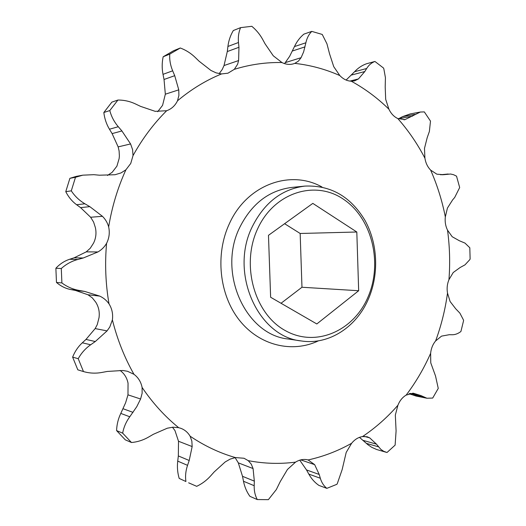 <?xml version="1.0" encoding="UTF-8"?>
<svg xmlns="http://www.w3.org/2000/svg" width="526" height="526" viewBox="0 0 526 526"><rect width="100%" height="100%" fill="white"/><g stroke="black" fill="none" stroke-linecap="round" stroke-linejoin="round"><path stroke-width="0.79" d="M368.207 296.592C382.81 262.586 371.862 218.08 343.386 199.183C315.173 179.787 274.289 192.332 257.687 228.692C240.645 264.782 254.4 313.838 285.289 330.591C315.935 347.903 354.018 330.815 368.207 296.592M252.263 226.726C264.381 202.628 281.89 189.09 304.804 186.099C330.584 184.994 350.671 196.474 365.07 220.558C377.714 243.453 379.115 273.665 368.759 298.203C356.976 326.758 329.059 345.332 301.267 340.947C258.01 336.844 229.145 272.823 252.263 226.726M281.962 62.548L273.264 55.789L265.104 43.882L262.671 39.424C259.923 34.4 256.3 30.021 251.816 26.3L240.592 27.635C238.672 32.099 237.969 37.057 238.482 42.501L238.962 47.281L238.607 60.562L237.574 64.303L234.313 69.333C250.159 64.461 266.044 62.199 281.962 62.548C285.894 64.494 289.8 64.908 293.666 63.771L294.797 63.376C310.498 65.139 325.509 69.202 339.829 75.566C343.208 79.124 347.009 80.997 351.243 81.188C364.998 88.716 377.55 98.046 388.898 109.178C391.028 113.629 394 116.752 397.807 118.554C408.367 130.533 417.401 143.743 424.909 158.175C425.692 163.014 427.605 166.992 430.643 170.108C437.231 185.06 442.123 200.656 445.325 216.896C444.786 221.663 445.515 226.088 447.527 230.171C449.75 246.609 450.223 263.105 448.948 279.681C447.179 283.955 446.699 288.432 447.508 293.1C445.252 309.551 441.288 325.495 435.613 340.947C432.786 344.346 431.123 348.468 430.623 353.321C424.022 368.325 415.869 382.257 406.151 395.111C402.495 397.288 399.747 400.661 397.912 405.244C387.386 417.335 375.584 427.783 362.506 436.58C358.351 437.224 354.721 439.46 351.624 443.273C337.929 450.999 323.431 456.555 308.111 459.948C303.897 458.85 299.708 459.579 295.553 462.13C279.931 464.175 264.164 463.682 248.252 460.658L244.018 458.258L235.392 457.574C219.605 453.05 204.509 445.916 190.096 436.185C187.854 432.405 184.744 429.775 180.773 428.295L178.676 427.684C164.908 416.507 152.711 403.094 142.092 387.438C140.981 381.889 138.272 377.51 133.952 374.295C124.465 357.548 117.278 339.415 112.386 319.893C113.162 314.061 112.038 308.723 109.014 303.87C105.581 283.869 104.773 263.684 106.581 243.308L106.798 242.887C109.25 237.811 109.868 232.485 108.658 226.903C111.972 206.803 117.719 187.769 125.898 169.806L130.737 163.474L133.019 155.624C142.434 138.608 153.645 123.643 166.65 110.736C171.364 109.04 174.915 105.864 177.301 101.209L177.492 100.808C191.267 89.282 205.955 80.32 221.558 73.929L227.955 73.193L234.313 69.333M219.178 73.647L222.255 69.439L224.023 65.54L227.291 51.548L227.916 46.459C228.626 40.706 230.427 35.4 233.307 30.547L240.592 27.635M157.701 111.716L162.587 105.312L165.335 94.193L164.033 79.479L163.014 74.35C161.863 68.544 161.916 62.686 163.165 56.775L173.58 50.726L180.286 47.991L169.766 54.112C169.385 59.675 170.352 65.244 172.666 70.806L174.717 75.678L178.768 89.847L178.899 95.469L177.492 100.808M107.482 175.447L112.189 172.285L116.917 166.144L119.139 158.53L119.376 156.005L119.106 150.975L118.153 146.886L112.11 133.611L109.454 129.218C106.456 124.248 104.582 118.679 103.832 112.511L111.86 102.136L117.923 100.045L109.802 110.559C111.334 116.489 114.162 121.874 118.284 126.72L121.914 130.948L130.586 143.94L132.591 149.64L133.019 155.624M112.386 319.893L109.802 326.981L107.061 330.887L95.291 341.525L90.669 344.773C85.449 348.449 81.3 353.091 78.229 358.699L83.476 371.566L77.815 369.824L72.627 357.141C74.876 351.46 78.104 346.68 82.306 342.801L85.981 339.428L95.16 328.586L97.231 324.68L99.026 317.684C99.782 312.043 98.691 306.868 95.739 302.167L92.3 297.867L87.974 294.764L75.494 290.444L70.878 289.57C65.645 288.577 60.845 286.203 56.473 282.442L55.874 268.24C59.859 263.973 64.442 260.981 69.623 259.272L74.146 257.806L86.218 251.875L90.255 248.252L93.569 243.091C95.956 238.173 96.56 233.011 95.377 227.613L93.608 222.077L90.636 217.251L80.577 207.625L76.625 204.732C72.147 201.458 68.531 197.105 65.763 191.674L69.899 178.321L76.132 176.414L82.773 175.171L75.488 177.288L71.299 190.833C74.791 196.185 79.327 200.498 84.91 203.792L89.808 206.646L102.445 216.311C105.456 219.296 107.528 222.827 108.658 226.903M106.581 243.308C104.51 246.937 101.623 249.817 97.921 251.947L83.246 257.996L77.782 259.482C71.602 261.172 66.105 264.183 61.292 268.516L61.89 282.929C66.986 286.775 72.706 289.274 79.058 290.424L84.62 291.404L99.71 296.092C103.523 297.847 106.627 300.438 109.014 303.87M339.829 75.566L333.747 66.677L329.546 53.803L326.948 43.809L322.247 34.446L311.78 31.382C308.854 34.315 306.882 38.115 305.876 42.77L303.64 51.857L301.082 57.689L298.439 61.088L294.797 63.376M284.553 63.62L289.642 56.335L294.468 46.571C296.769 41.593 299.919 37.445 303.903 34.124L311.78 31.382M142.092 387.438L142.138 393.244L140.587 398.997L136.773 406.67L129.771 416.783C126.109 421.78 123.741 427.237 122.67 433.154L131.48 442.517C137.496 441.985 143.21 440.163 148.608 437.053L153.336 434.305L167.314 428.197L173.047 427.191L178.676 427.684M131.48 442.517L125.3 439.841L116.581 430.597C116.811 424.482 118.219 418.755 120.796 413.403L125.609 402.778L127.982 394.848L128.042 383.191C126.957 377.813 124.307 373.559 120.092 370.435M248.252 460.658L251.27 464.156L253.078 468.561L254.334 481.126L254.196 485.708C254.051 490.87 255.077 495.485 257.28 499.562L268.372 499.654L276.328 489.568L280.233 481.625L287.446 469.475L295.553 462.13M308.111 459.948L314.66 464.649L319.21 474.459L320.321 478.246C321.59 482.506 323.76 485.879 326.843 488.358L336.916 484.282L337.311 483.578L342.163 469.58L346.193 452.432L351.624 443.273M445.325 216.896L447.442 208.046L452.636 199.88L454.694 197.474L459.678 187.532L456.529 176.151L453.57 174.711L450.572 174.021L443.576 174.698L436.856 174.185L430.643 170.108M424.909 158.175L424.489 148.371L427.191 137.68L429.38 131.454L430.492 121.105L424.331 111.906L420.333 112.038L404.921 119.639L397.807 118.554M190.096 436.185L191.865 441.13L192.154 446.561L189.202 460.493L187.545 465.339C185.685 470.816 185.139 476.208 185.915 481.527L179.188 478.41C177.525 472.802 177.038 467.042 177.722 461.118L178.34 455.943L178.511 441.255L174.974 430.584L172.456 427.23M388.898 109.178L385.683 99.315L385.196 86.948L385.427 77.664L383.901 69.169L383.585 68.097L374.939 61.463C371.54 62.719 368.779 65.066 366.655 68.505L364.807 71.543L358.43 78.933L354.537 80.879L351.243 81.188M221.558 73.929L216.147 72.877L210.906 70.425L199.065 61.187L195.225 57.452C190.892 53.251 185.908 50.095 180.286 47.991M166.65 110.736L155.163 111.328L140.6 106.39L135.623 104.016C130.001 101.34 124.097 100.019 117.923 100.045M125.898 169.806L121.026 172.916L115.062 174.724L99.421 175.204L93.832 174.678L82.773 175.171M83.476 371.566C89.453 373.302 95.574 373.598 101.84 372.454L107.33 371.441L122.847 370.488L127.456 371.264L133.952 374.295M188.637 482.815L196.691 486.326C202.004 483.821 206.665 480.33 210.676 475.866L214.181 471.94L225.161 461.973L230.105 459.132L235.392 457.574M257.28 499.562L249.896 496.327C246.753 491.928 244.616 486.898 243.485 481.257L242.512 476.313L238.311 462.86L235.115 457.62M362.506 436.58L367.201 436.764L369.719 437.875L376.445 444.135L380.85 449.382L383.651 451.275L387.011 452.492L395.118 445.127L396.091 430.919L395.328 415.086L397.912 405.244M406.151 395.111L413.101 393.159L420.879 395.559L426.915 398.235L432.701 398.064L438.257 388.405L435.528 375.985L430.768 362.874L430.623 353.321M435.613 340.947L441.538 336.127L449.342 334.694L452.025 334.753C455.043 334.806 458.008 333.721 460.914 331.498L463.603 320.531L463.314 319.676L459.875 313.115L455.733 308.808L450.111 301.516L447.508 293.1M448.948 279.681L453.215 272.527L460.132 267.51L464.991 264.854L469.665 259.791L470.126 259.081L469.81 247.753L464.977 243.091L459.376 240.757L452.196 236.726L447.527 230.171M169.766 54.112L163.165 56.775M109.802 110.559L103.832 112.511M75.488 177.288L69.899 178.321M65.763 191.674L71.299 190.833M61.292 268.516L55.874 268.24M56.473 282.442L61.89 282.929M78.229 358.699L72.627 357.141M122.67 433.154L116.581 430.597M185.915 481.527L179.188 478.41M326.843 488.358L318.901 485.399C314.811 482.585 311.451 478.818 308.821 474.104L306.526 469.955L299.886 460.388M386.169 452.275L376.649 449.506L371.658 447.278L367.779 444.608L359.475 437.356M426.915 398.228L416.013 396.045L409.07 393.672M412.594 116.108L398.78 118.639L402.508 116.654L410.214 113.932L420.333 112.038M346.121 80.057L354.59 71.707C358.068 67.979 362.072 65.323 366.596 63.738L374.939 61.463M316.816 323.957L270.627 297.249L268.477 235.319L312.819 203.384L356.812 232.005L358.666 290.733L316.816 323.957M284.599 223.708L300.162 233.478L301.97 287.249L281.035 303.272M358.666 290.733L301.97 287.249M356.812 232.005L300.162 233.478M304.804 186.099L291.647 187.447C269.049 190.392 251.783 203.647 239.849 227.219C217.093 272.31 245.517 334.924 288.182 339L301.267 340.947M318.486 340.822C292.272 353.321 259.542 345.72 239.402 320.235C219.237 294.843 214.956 254.242 229.487 223.451C247.062 184.56 290.477 169.214 321.997 187.013M224.023 65.54L238.607 60.562M165.335 94.193L178.768 89.847M118.153 146.886L130.586 143.94M90.636 217.251L102.445 216.311M87.974 294.764L99.71 296.092M292.43 50.989L305.008 46.873M140.587 398.997L127.982 394.848M349.922 81.083L358.43 78.933M285.427 62.568L301.082 57.689M97.921 251.947L86.218 251.875M107.061 330.887L95.16 328.586M192.154 446.561L178.511 441.255M253.078 468.561L238.311 462.86M314.66 464.649L300.74 459.888M369.719 437.875L364.393 436.409M403.988 119.81L404.921 119.639M305.876 42.77L294.468 46.571M227.291 51.548L238.962 47.281M238.482 42.501L227.916 46.459M164.033 79.479L174.717 75.678M172.666 70.806L163.014 74.35M112.11 133.611L121.914 130.948M118.284 126.72L109.454 129.218M80.577 207.625L89.808 206.646M84.91 203.792L76.625 204.732M83.246 257.996L74.146 257.806M77.782 259.482L69.623 259.272M75.494 290.444L84.62 291.404M79.058 290.424L70.878 289.57M95.291 341.525L85.981 339.428M82.306 342.801L90.669 344.773M133.025 412.364L123.071 408.735M129.771 416.783L120.796 413.403M189.202 460.493L178.34 455.943M187.545 465.339L177.722 461.118M254.334 481.126L242.512 476.313M254.196 485.708L243.485 481.257M319.21 474.459L306.526 469.955M308.821 474.104L320.321 478.246M376.445 444.135L363.078 440.374M378.444 446.804L366.32 443.352M420.879 395.559L410.01 393.395M423.397 396.939L410.839 394.428M442.366 174.777L444.759 174.54M447.442 174.106L440.749 174.763M415.04 114.333L402.508 116.654M351.506 75.027L364.807 71.543M366.655 68.505L354.59 71.707M440.591 174.757L448.172 174.007"/></g></svg>
